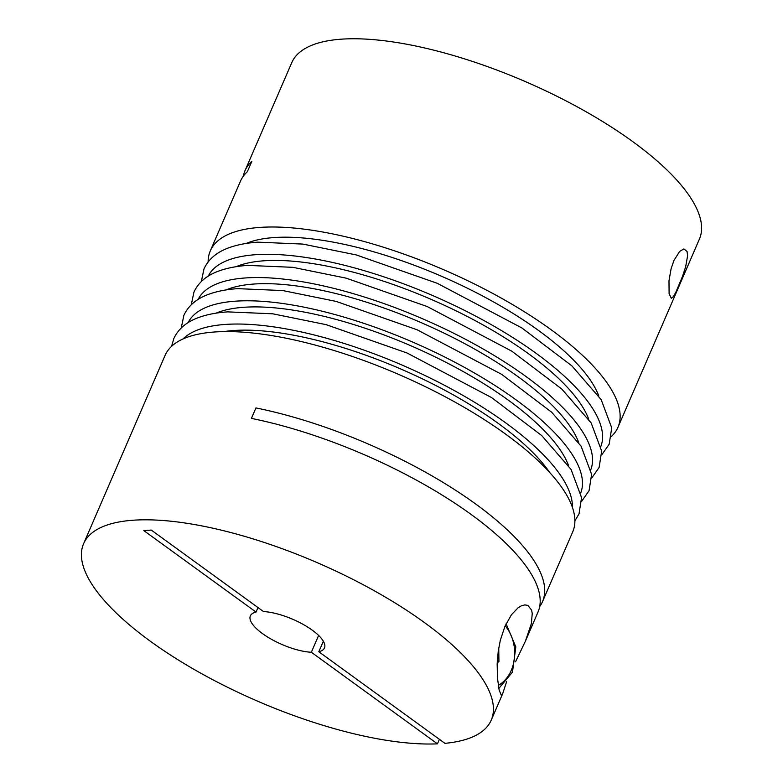 <?xml version="1.0" encoding="UTF-8"?>
<svg xmlns="http://www.w3.org/2000/svg" width="783" height="783" viewBox="0 0 783 783"><rect width="100%" height="100%" fill="white"/><g stroke="black" fill="none" stroke-linecap="round" stroke-linejoin="round"><path stroke-width="1.17" d="M506.591 681.729L502.745 693.464L501.443 695.529L499.153 690.117L497.479 678.107L497.156 663.945L498.252 651.133L500.327 640.249L504.947 626.331L511.456 614.724L518.111 607.774L521.204 605.895L524.825 604.897L527.879 605.406L531.608 610.153L532.234 613.51L531.354 623.669L525.354 641.306L515.537 661.782M318.622 635.424L311.34 652.249L437.462 743.85A222.098 75.403 23.4 0 1 197.737 671.491A222.098 75.403 23.4 0 1 83.595 543.715A222.098 75.403 23.4 0 1 133.58 520.196A222.098 75.403 23.4 0 1 374.568 590.92A222.098 75.403 23.4 0 1 491.244 720.115A222.098 75.403 23.4 0 1 444.94 743.341L318.808 651.74A40.383 13.712 -156.6 0 0 324.475 647.952A40.383 13.712 -156.6 0 0 305.771 625.911A40.383 13.712 -156.6 0 0 263.499 611.572L151.305 530.091L143.827 530.61L256.031 612.091L257.979 607.569M539.693 606.58A222.098 75.403 -156.6 0 0 542.531 601.598A222.098 75.403 -156.6 0 0 463.653 495.59A222.098 75.403 -156.6 0 0 255.933 407.933L251.412 418.396A222.098 75.403 23.4 0 1 459.122 506.043A222.098 75.403 23.4 0 1 538.009 612.061L525.334 641.336M83.595 543.715L165.047 355.472A222.098 75.403 23.4 0 1 215.041 331.963A222.098 75.403 23.4 0 1 456.019 402.677A222.098 75.403 23.4 0 1 572.706 531.882L542.531 601.598M673.909 260.553L671.07 268.882L668.985 280.803L669.103 293.605L671.334 298.343L673.468 296.532L676.042 291.795L682.404 276.634L685.673 266.758L687.591 255.738L687.063 251.509L683.902 248.925L679.654 251.382L673.909 260.553M208.112 261.933A222.098 75.403 23.4 0 1 210.304 250.903A222.098 75.403 23.4 0 1 260.289 227.383A222.098 75.403 23.4 0 1 501.277 298.108A222.098 75.403 23.4 0 1 617.953 427.312A222.098 75.403 23.4 0 1 611.415 436.454M210.304 250.903L240.469 181.186A222.098 75.403 23.4 0 1 247.359 171.722L251.881 161.259A222.098 75.403 -156.6 0 0 244.991 170.723L291.756 62.669A222.098 75.403 23.4 0 1 341.75 39.15A222.098 75.403 23.4 0 1 582.738 109.874A222.098 75.403 23.4 0 1 699.415 239.079L617.953 427.312M318.808 651.74L323.359 641.228M256.031 612.091A40.383 13.712 -156.6 0 0 250.364 615.878A40.383 13.712 -156.6 0 0 269.068 637.92A40.383 13.712 -156.6 0 0 311.34 652.249M437.462 743.85L439.42 739.328M244.991 170.723A222.098 75.403 -156.6 0 0 243.317 176.204M497.195 662.858L498.937 661.606L498.742 647.962M497.254 661.723L498.937 661.606M183.105 338.922A214.013 72.662 23.4 0 1 225.661 324.407A214.013 72.662 23.4 0 1 445.654 385.911A214.013 72.662 23.4 0 1 572.412 507.394M188.096 322.645A214.013 72.662 23.4 0 1 235.712 301.161A214.013 72.662 23.4 0 1 466.316 368.411A214.013 72.662 23.4 0 1 580.859 492.605M208.209 276.164A214.013 72.662 23.4 0 1 255.826 254.69A214.013 72.662 23.4 0 1 486.429 321.93A214.013 72.662 23.4 0 1 600.972 446.124M198.148 299.4A214.013 72.662 23.4 0 1 245.774 277.926A214.013 72.662 23.4 0 1 476.377 345.176A214.013 72.662 23.4 0 1 590.92 469.369M498.291 685.389A36.341 28.56 86.1 0 0 511.27 670.336A36.341 28.56 86.1 0 0 505.172 625.813M223.928 331.591A201.906 68.552 23.4 0 1 234.048 330.495A201.906 68.552 23.4 0 1 549.813 472.619M216.049 313.161A201.906 68.552 23.4 0 1 244.11 307.259A201.906 68.552 23.4 0 1 435.759 357.214A201.906 68.552 23.4 0 1 568.634 465.738M246.224 243.444A201.906 68.552 23.4 0 1 274.275 237.543A201.906 68.552 23.4 0 1 465.934 287.498A201.906 68.552 23.4 0 1 598.809 396.022M226.111 289.925A201.906 68.552 23.4 0 1 254.162 284.014A201.906 68.552 23.4 0 1 445.821 333.979A201.906 68.552 23.4 0 1 578.696 442.503M236.163 266.68A201.906 68.552 23.4 0 1 264.223 260.778A201.906 68.552 23.4 0 1 455.872 310.743A201.906 68.552 23.4 0 1 588.747 419.257M574.888 520.861L579.009 513.922L581.554 497.596L571.042 469.409L541.689 435.544L491.714 397.666L407.111 353.025L326.12 324.651L272.738 313.807L227.716 311.879C217.048 312.593 207.691 314.355 199.675 317.154C187.068 321.461 178.455 328.606 173.826 338.579L171.585 346.331M581.671 501.277L589.07 490.687L591.605 474.361L581.094 446.173L551.741 412.298L501.766 374.421L417.163 329.79L336.171 301.416L282.8 290.571L237.768 288.643C227.099 289.358 217.752 291.11 209.727 293.919C197.13 298.225 188.517 305.36 183.878 315.343L181.225 327.989M601.784 454.796L609.184 444.206L611.719 427.88L601.207 399.692L571.854 365.827L521.879 327.95L437.276 283.309L356.285 254.935L302.913 244.09L257.881 242.162C247.213 242.877 237.866 244.639 229.84 247.438C217.243 251.744 208.63 258.889 203.991 268.863L201.339 281.508M591.723 478.041L599.122 467.441L601.667 451.116L591.155 422.928L561.803 389.063L511.818 351.185L427.224 306.544L346.233 278.171L292.852 267.326L247.829 265.398C237.161 266.112 227.804 267.874 219.778 270.683C207.182 274.98 198.569 282.125 193.939 292.108L191.277 304.753M498.82 688.472L512.483 672.117L515.811 646.866L506.102 623.787M502.412 694.325L491.244 720.115"/></g></svg>
